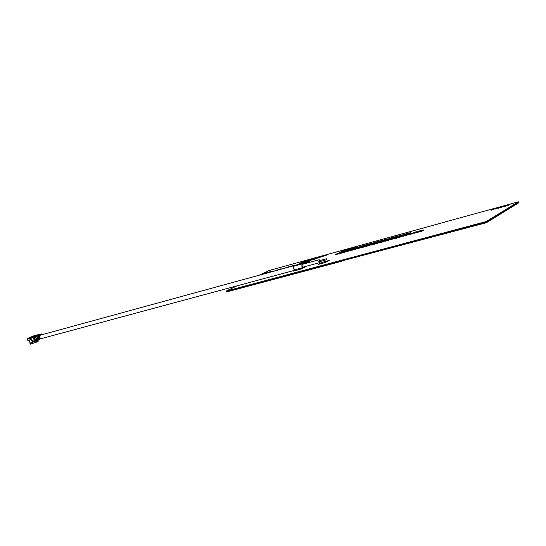 <?xml version="1.0" encoding="UTF-8"?>
<svg xmlns="http://www.w3.org/2000/svg" width="546" height="546" viewBox="0 0 546 546"><rect width="100%" height="100%" fill="white"/><g stroke="black" fill="none" stroke-linecap="round" stroke-linejoin="round"><path stroke-width="0.82" d="M294.362 265.745L301.433 263.124L300.723 264.339M266.871 273.116L270.939 271.492L272.57 271.048L272.495 271.574M505.555 205.733L510.073 204.491L505.289 206.129M507.787 205.119L507.603 205.494M510.073 204.491L506.586 205.972M506.79 205.637L504.176 206.634M499.952 207.275L504.429 206.047L499.672 207.671M502.163 206.668L501.965 207.043M504.429 206.047L500.941 207.528M501.16 207.187L498.553 208.183M495.679 208.756L498.716 207.617L495.024 209.2L495.713 208.736L495.338 208.545M491.85 209.807L494.881 208.674L491.987 210.033L491.188 210.251L491.878 209.794L491.523 209.596M423.464 229.955L419.601 231.381L423.464 229.955L423.6 230.364L422.386 230.842M422.29 230.569L422.14 231.135L419.738 231.791L419.601 231.381M419.697 231.675L418.489 232.132L418.352 231.722L419.164 231.279L417.765 231.668L417.902 232.07L416.359 232.719L416.223 232.309L418.871 231.272M418.42 231.927L417.902 232.07M416.284 232.48L414.953 233.101L415.567 232.166L412.974 233.64L413.199 232.814L410.988 234.186L410.851 233.777L414.237 232.623M414.892 232.924L413.684 233.449M412.906 233.422L411.718 233.988M410.954 234.084L408.483 234.773M408.449 234.657L405.419 235.613M405.316 235.299L402.968 236.377L402.832 235.974L403.665 235.524M402.839 236.002L401.672 236.52M401.876 235.299L400.027 235.804L403.617 234.5L401.876 235.299L402.593 235.674L400.252 236.595L401.583 236.234L401.713 236.636L398.764 237.524L398.635 237.121L401.631 235.988M398.696 237.305L395.905 238.397L395.775 237.995L400.443 236.213M395.864 238.261L393.816 238.786M393.782 238.67L390.827 239.605M390.772 239.435L385.456 241.168L385.319 240.766L386.206 240.301M386.152 240.131L387.947 239.558L387.953 240.022M385.333 240.806L382.029 242.192L381.381 241.939L386.097 240.356M381.47 242.206L379.497 242.704M379.463 242.595L376.576 243.509M376.283 243.052L376.262 243.543L373.546 244.349M373.457 244.082L371.314 245.031L371.184 244.642L372.113 244.158M371.198 244.683L367.956 246.041L367.322 245.782L372.017 244.205M367.41 246.048L365.506 246.539M365.472 246.43L362.653 247.318M362.585 247.113L359.691 248.184L359.561 247.795L361.022 247.208M359.596 247.891L357.5 248.812L357.371 248.423L358.34 247.925M357.391 248.478L354.211 249.795L353.583 249.542L358.265 247.959M353.672 249.809L351.836 250.28M351.795 250.17L349.044 251.044M348.99 250.887L346.867 251.726L346.328 251.419L348.935 250.239L346.328 251.419M346.369 251.535L343.038 252.853L342.908 252.464L347.515 250.723M342.997 252.73L341.209 253.187M341.018 252.668L340.943 253.18L338.336 253.972M338.308 253.897L335.619 254.723M410.81 232.487L410.94 232.883L409.582 233.62L407.139 233.674L410.81 232.487L408.736 233.415M408.858 233.79L408.401 233.941M407.596 234.166L407.104 234.186M406.866 233.654L407.016 234.009L405.985 234.609L405.275 234.8L405.76 234.07M405.2 234.575L403.412 235.312L403.282 234.91L406.251 233.729L406.886 233.606L406.879 234.125M403.364 235.155L402.368 235.599M401.931 235.469L400.416 236.131M400.109 236.063L399.604 236.2M399.501 235.879L397.167 236.411L400.273 235.449L397.788 236.261L399.501 235.879L399.631 236.275L397.126 236.923M397.078 236.766L395.174 237.571L395.045 237.176L395.816 236.759M395.12 237.408L393.85 237.933M393.666 237.742L391.912 238.465L391.775 238.07L393.871 237.169M391.666 237.612L391.311 238.199L387.571 239.223L391.666 237.612L391.441 238.595L390.881 238.745M390.67 238.704L387.708 239.619L387.571 239.223M386.554 239.148L387.428 238.916L387.558 239.305L384.698 240.445L384.568 240.049L386.561 239.168M384.657 240.315L381.647 240.786L385.387 239.469L383.299 240.397M383.422 240.766L382.61 241.025M381.715 241.004L380.036 241.721L379.907 241.332L382.623 240.288M379.989 241.585L377.395 242.397L377.279 242.008M377.334 242.212L376.351 242.724M375.873 242.861L375.518 242.533L378.221 241.441M375.607 242.799L374.399 243.263L374.269 242.874L376.972 241.776M374.351 243.127L373.942 243.236M373.833 242.922L371.628 243.427L374.631 242.492L372.215 243.284L373.833 242.922L373.962 243.318L367.827 245.645L367.956 246.041M371.498 243.721L370.789 243.85M370.754 243.762L367.915 244.383L372.058 243.086L368.577 244.198L370.543 243.755L370.884 244.151L368.652 244.854M368.195 244.956L367.765 244.956M366.96 244.396L362.885 245.83L366.96 244.396L367.089 244.779L365.103 245.809M364.858 245.884L364.284 245.618M364.407 245.98L363.691 246.307M363.363 246.301L362.817 246.342M362.769 246.205L361.077 246.922L361.65 246.171M361.008 246.71L359.343 247.393L359.213 247.01L361.322 246.11M359.302 247.263L354.081 249.406L354.211 249.795M357.644 247.857L356.463 248.089M354.047 248.846L353.207 249.078L353.078 248.696L355.064 247.679L353.992 247.966L353.863 247.584L357.637 246.171L353.863 247.584M356.074 247.679L356.053 248.157L354.695 248.662M352.409 248.532L348.771 249.815L352.409 248.532L352.539 248.915L351.078 249.659L348.887 250.17M348.826 250L348.075 250.28M348.007 250.088L345.263 250.839L349.331 249.379L347.782 249.966L348.136 250.464L343.393 252.334L343.523 252.716M347.406 250.662L345.393 251.221L345.263 250.839M345.147 250.805L343.079 251.269L345.966 250.361L343.632 251.14L345.147 250.805L345.27 251.187L344.219 251.542M343.434 251.754L342.997 251.781M342.943 251.631L341.202 252.368L341.079 251.986L341.96 251.542L340.738 251.877L340.861 252.259L339.346 252.88L339.223 252.498L341.926 251.467M357.637 246.171L357.76 246.546L356.777 247.051M356.675 246.737L356.804 247.113L356.108 247.393M353.924 247.754L351.89 248.642L351.767 248.259L352.73 247.768M351.801 248.362L348.423 249.59L348.3 249.215L350.989 248.014L348.3 249.215M348.334 249.317L347.87 249.495M346.758 249.181L349.727 248.362L347.659 249.153L347.945 249.72L344.819 250.58L344.697 250.205L346.833 249.385M344.758 250.396L343.727 250.805M237.06 285.838L225.955 291.134L486.104 221.574L518.372 201.788L314.203 258.074M312.667 258.497L269.294 270.447L259.459 275.143M297.106 269.158L293.106 271.191L301.372 268.966L305.562 266.871L303.426 267.404M325.17 262.565L329.258 260.428L322.386 262.285L318.257 264.38L325.17 262.565L329.258 260.428M292.697 266.045L293.141 265.404L288.998 267.055M303.494 264.011L307.296 262.66L307.528 262.073L307.644 262.401M302.416 263.902L307.166 262.285L304.845 262.496L308.893 261.104L304.177 262.53L302.853 263.588L302.75 263.24L305.391 262.79L301.174 264.216M307.535 262.053L309.896 261.302L309.773 260.927M313.916 259.869L315.533 258.429L315.383 258.06L300.744 262.769L300.771 263.22L311.896 259.889L313.916 259.869L314.271 259.343L314.4 259.712M300.648 262.851L311.773 259.521L313.786 259.5M315.977 258.176L327.464 254.436L316.346 257.76L316.107 258.545L327.32 254.921L327.307 254.518M486.459 222.693L486.254 222.038L518.509 202.218L486.329 222.27L341.994 260.783L342.117 261.159L226.269 292.028L226.153 291.694L486.329 222.27L518.577 202.43L518.7 202.819L486.459 222.693L226.085 291.509L486.254 222.038L486.104 221.574M225.955 291.134L226.085 291.509L486.254 222.038L518.509 202.218L518.372 201.788M342.642 250.771L346.341 249.29L342.642 250.771L342.765 251.133M344.164 250.143L344.294 250.518M347.822 249.345L345.441 250L345.57 250.375M345.441 250L344.697 250.205M346.963 249.42L347.085 249.795M347.072 249.549L347.201 249.931M350.157 248.416L351.228 248.048L350.157 248.416M348.935 249.037L349.065 249.413M349.802 248.601L349.925 248.976M350.552 248.382L350.682 248.764M352.682 247.625L354.456 247.311M354.374 247.079L352.409 248.082L352.532 248.464M352.409 248.082L351.767 248.259M354.914 247.222L356.374 246.662L354.914 247.222M354.975 247.372L356.586 247.386L353.078 248.696M356.026 246.99L356.149 247.372M356.347 246.901L356.477 247.283M340.738 251.877L339.858 252.327L339.981 252.702M339.858 252.327L339.223 252.498M341.871 251.303L343.721 250.798L341.714 251.815L341.837 252.191M341.714 251.815L341.079 251.986M343.96 250.983L345.331 250.58L343.96 250.983M343.673 251.283L343.796 251.651M345.987 250.641L346.116 251.024M347.14 250.205L347.263 250.587M347.283 250.286L347.413 250.655M350.764 249.058L349.501 249.57L350.805 249.194M349.467 249.693L349.597 250.075M350.307 249.454L350.436 249.836M350.955 249.276L351.078 249.659M355.357 247.679L355.937 247.543L355.385 247.775M354.593 248.075L355.35 247.898L354.627 248.177M354.095 248.416L354.217 248.792M355.924 247.775L356.053 248.157M359.193 246.71L356.34 247.741L359.193 246.71M358.347 246.976L357.077 247.488L358.394 247.113M357.064 247.604L357.186 247.993M357.91 247.365L358.033 247.748M358.565 247.188L358.688 247.577M361.616 246.075L359.869 246.826L359.998 247.215M359.869 246.826L359.213 247.01M360.769 246.376L360.899 246.758M361.315 246.089L362.708 245.741L361.602 246.355L361.732 246.737M361.602 246.355L360.947 246.533M362.551 245.864L362.68 246.253M364.708 245.229L363.438 245.741L364.755 245.366M363.431 245.857L363.554 246.246M364.946 245.434L365.076 245.816M368.803 244.39L368.932 244.779M371.328 243.345L371.457 243.734M372.543 243.127L373.976 242.711L372.543 243.127M372.317 243.42L372.447 243.809M376.931 241.653L374.938 242.69L375.068 243.079M374.938 242.69L374.269 242.874M378.18 241.312L376.194 242.349L376.972 242.601L376.133 243.147L373.566 243.85L376.317 242.731M376.194 242.349L375.518 242.533M378.904 241.25L380.692 240.759L378.979 241.475M378.016 241.851L378.146 242.247M379.477 241.366L379.607 241.762M382.562 240.103L380.582 241.141L380.712 241.537M380.582 241.141L379.907 241.332M383.681 240.015L382.398 240.527L383.722 240.158M382.418 240.643L382.548 241.032M383.981 240.213L384.111 240.602M387.428 238.916L385.251 239.865L385.38 240.254M385.251 239.865L384.568 240.049M385.817 239.564L385.954 239.953M385.885 239.523L386.015 239.919M386.759 239.162L386.889 239.558M386.923 239.128L387.053 239.517M390.752 238.165L389.598 238.479L390.752 238.165M388.308 239.025L388.438 239.421M388.998 238.732L389.127 239.128M390.574 238.397L390.704 238.793M391.311 238.199L391.441 238.595M393.864 237.141L395.352 236.773L392.472 237.879L392.601 238.274M392.472 237.879L391.775 238.07M393.338 237.428L393.468 237.824M393.605 237.565L393.734 237.96M394.301 237.38L394.43 237.776M395.795 236.684L397.747 236.152M397.679 235.947L395.741 236.984L395.87 237.38M395.741 236.984L395.045 237.176M396.833 236.398L396.962 236.793M398.102 236.104L399.597 235.674L398.102 236.104M397.938 236.384L398.068 236.78M400.027 235.804L400.15 236.2M400.723 235.613L400.853 236.015M401.583 235.162L401.713 235.558M402.579 235.101L402.709 235.503M405.719 233.961L403.985 234.719L404.122 235.121M403.985 234.719L403.282 234.91M404.845 234.268L404.975 234.664M406.75 233.722L405.855 234.207L405.985 234.609M405.855 234.207L405.146 234.398M409.05 233.046L407.76 233.565L409.097 233.197M407.814 233.674L407.944 234.063M409.445 233.217L409.582 233.62M338.841 253.139L335.503 254.368L338.404 253.126L338.991 253.016L338.916 253.358M338.022 253.317L337.346 253.59L338.042 253.392M337.203 253.733L336.275 254.095L337.237 253.829M336.261 254.211L336.384 254.593M338.083 253.569L338.206 253.951M342.144 252.115L338.22 253.617L342.178 252.225M338.909 253.487L339.039 253.87M340.813 252.798L340.943 253.18M342.67 252.02L344.492 251.508L341.735 252.716L342.67 252.02M343.502 251.815L341.837 252.573L343.543 251.924M341.735 252.716L341.864 253.098M343.393 252.334L342.908 252.464M348.02 250.71L348.833 250.375L348.02 250.71M346.737 251.344L346.867 251.726M350.491 249.877L352.341 249.358L349.583 250.566L350.491 249.877M351.337 249.665L349.679 250.43L351.378 249.781M349.583 250.566L349.713 250.948M353.276 249.113L355.132 248.594L352.382 249.802L353.276 249.113M354.129 248.901L352.47 249.665L354.17 249.017M352.382 249.802L352.511 250.184M354.081 249.406L353.583 249.542M358.285 247.768L360.026 247.208L360.142 247.563M360.026 247.208L358.033 248.239L358.162 248.628M358.033 248.239L357.371 248.423M360.967 247.031L363.506 246.396M363.479 246.307L359.991 247.713L360.121 248.109M359.991 247.713L359.561 247.795M364.08 246.157L365.97 245.625L363.22 246.833L364.08 246.157M364.946 245.939L363.295 246.696L364.987 246.055M363.22 246.833L363.349 247.222M366.926 245.372L368.83 244.84L366.079 246.048L366.926 245.372M367.806 245.154L366.148 245.918L367.847 245.277M366.079 246.048L366.209 246.444M367.827 245.645L367.322 245.782M372.058 243.994L373.914 243.693M373.826 243.427L371.86 244.458L371.99 244.847M371.86 244.458L371.184 244.642M375.948 242.922L375.273 243.195L375.976 242.997M375.17 243.332L374.215 243.7L375.204 243.441M376.849 242.724L379.914 241.803L376.883 242.84M374.256 243.809L374.385 244.205M376.133 243.147L376.262 243.543M378.876 242.117L377.225 242.881L378.917 242.247M377.17 243.011L377.3 243.407M380.896 241.544L382.842 240.998L380.098 242.212L379.381 242.349L380.896 241.544M381.797 241.318L380.152 242.083L381.838 241.448M380.098 242.212L380.228 242.608M386.008 240.076L381.9 241.796L382.029 242.192M381.9 241.796L381.381 241.939M387.947 239.558L386.015 240.581L386.145 240.977M386.015 240.581L385.319 240.766M390.349 239.155L387.94 240.022L391.223 238.711L390.349 239.155L390.486 239.558M389.639 239.305L390.458 238.971L389.639 239.305M388.404 239.94L388.534 240.336M392.205 238.445L394.192 237.892L391.455 239.1L390.711 239.244L392.205 238.445M393.127 238.213L391.489 238.971L393.175 238.343M391.455 239.1L391.584 239.503M395.195 237.626L397.188 237.066L394.451 238.281L393.7 238.425L395.195 237.626M396.116 237.394L394.485 238.152L396.164 237.53M394.451 238.281L394.581 238.684M400.416 236.125L396.307 237.851L396.437 238.254M396.307 237.851L395.775 237.995M401.597 235.892L400.75 236.329M401.583 236.234L401.392 236.807M401.262 236.404L398.635 237.121M402.593 235.674L402.723 236.077M400.716 236.22L400.061 236.575M400.006 236.411L401.979 235.695M403.603 235.346L405.528 235.033M405.439 234.76L403.542 235.776L403.678 236.186M403.542 235.776L402.832 235.974L402.709 235.599M406.777 234.446L408.811 233.886L406.074 235.101L405.303 235.251L406.777 234.446M407.719 234.214L406.094 234.971L407.766 234.35M406.074 235.101L406.21 235.503M409.834 233.613L411.875 233.046L409.145 234.261L408.367 234.411L409.834 233.613M410.783 233.374L409.159 234.132L410.831 233.517M409.145 234.261L409.282 234.664M411.582 233.579L410.851 233.777M413.547 233.04L412.844 233.231M414.155 232.371L416.735 231.661L415.547 232.494L415.683 232.903M415.547 232.494L414.817 232.692M417.765 231.668L416.953 232.111L417.083 232.521M416.953 232.111L416.223 232.309M418.816 231.095L420.939 230.508L419.082 231.524L419.219 231.934M419.082 231.524L418.352 231.722M422.01 230.726L422.14 231.135M494.881 208.674L491.987 210.033M491.973 209.992L491.175 210.21M498.716 207.617L495.823 208.975M495.809 208.934L495.01 209.159M293.093 271.157L301.358 268.932L305.548 266.83M318.257 264.38L325.157 262.524M262.838 274.222L262.155 274.406M262.06 274.119L269.888 271.778L266.127 273.321M266.025 273.027L264.469 273.771M272.57 271.048L271.717 271.792M270.099 272.236L268.455 272.679M272.863 271.478L280.774 268.857L281.245 268.837L280.514 269.383M278.863 269.833L274.495 271.028M287.926 267.349L288.288 267.253M288.268 267.185L285.073 268.134M282.869 268.728L287.995 267.26M287.94 267.117L289.721 266.707M289.653 266.509L281.19 269.192M290.711 266.584L293.141 265.404M298.218 265.022L295.106 265.875M301.433 263.124L300.054 264.523M295.045 265.69L294.615 265.868M296.451 265.124L299.481 263.895L296.451 265.124M308.408 261.473L308.538 261.848M314.271 259.343L315.411 258.06L315.533 258.429M311.773 259.521L311.896 259.889M312.23 258.975L315.062 258.06L312.892 258.244L312.257 259.057M326.215 259.398L326.61 259.773L326.726 259.132L326.331 258.756L326.215 259.398M326.331 258.756L319.444 260.633L319.328 261.268L319.724 261.643L326.61 259.773M320.168 260.435L319.192 259.719L318.857 261.5L319.976 262.551L320.441 261.445M319.192 259.719L302.341 264.325L301.993 266.079L303.112 267.11L319.976 262.551M302.975 264.148L302.231 263.923L301.781 266.189L303.221 267.506L303.733 266.939M302.231 263.923L293.987 266.182L293.53 268.427L294.97 269.738L303.221 267.506M36.848 339.435L35.128 339.557M294.963 270.229L41.291 338.616L39.496 337.448L39.926 335.367M295.727 269.533L295.434 269.99M294.99 270.215L293.284 268.543L293.864 265.725L294.765 265.97M34.446 337.715L35.388 336.882M36.439 340.861L37.353 340.608M30.112 344.13L29.805 341.973L30.364 343.154L35.702 341.059M35.456 340.301L35.237 339.871M36.268 340.219L37.421 339.899L35.299 340.301L34.5 339.667L33.804 337.394M35.763 339.714L36.207 340.226M38.616 334.753L41.496 333.961L40.179 334.637L33.265 336.868L34.029 339.865L31.695 340.499L32.603 341.482L35.36 340.929L34.029 339.865M33.265 336.868L27.6 338.459L33.681 335.886L38.473 334.794M38.022 337.899L38.937 338.889L41.073 338.766L39.721 338.677L38.814 337.687L38.022 337.899L37.749 337.155L36.964 337.367L37.244 338.111L35.968 338.459L35.435 336.083M38.814 337.687L38.206 336.049L30.863 338.247L31.695 340.499M38.206 336.049L38.459 335.251M39.394 334.855L39.612 335.449L38.677 335.851L39.878 338.104M40.179 334.637L40.397 335.237L39.612 335.449M41.353 334.145L41.571 334.739L40.397 335.237M41.496 333.961L42.281 334.623M39.462 334.521L38.875 334.493M31.149 336.896L29.3 337.674M27.6 338.459L27.348 339.243L30.05 338.506L30.303 337.715M30.05 338.506L30.487 339.694L27.785 340.424L27.348 339.243M30.487 339.694L30.958 339.496L30.842 338.172M31.115 337.455L30.863 338.247M41.271 338.622L41.694 338.506M35.36 340.929L33.217 341.509M35.968 338.459L36.875 339.448L39.476 339.196M39.476 339.175L38.152 339.1L37.244 338.111M37.462 337.237L38.452 338.568M37.135 340.677L37.196 339.994M36.91 340.028L38.363 339.496L38.582 340.09L40.07 339.025M38.582 340.09L37.626 340.451M36.903 339.994L37.381 339.578M35.613 340.056L36.179 340.151M36.05 340.963L36.875 341.912L36.507 341.038M37.517 340.554L38.22 341.168L37.128 341.844M33.695 337.496L34.309 337.353L33.743 337.612M35.292 340.015L34.309 337.353L35.292 340.015L34.93 340.206M30.364 343.154L30.242 344.212L36.425 342.144L35.804 341.339M360.449 246.533L360.578 246.915M393.024 237.585L393.154 237.981M401.276 235.319L401.406 235.722M404.531 234.425L404.668 234.821M348.669 250.573L348.798 250.962M307.166 262.285L307.296 262.66M304.504 263.288L304.634 263.663M306.088 262.742L306.217 263.111M327.197 254.552L327.32 254.921M30.651 337.565L30.815 338.008M38.937 338.889L39.721 338.677M36.875 339.448L38.152 339.1M37.517 339.83L37.735 340.417M36.2 341.318L35.852 341.427M343.004 251.815L342.874 251.433M348.894 250.198L348.771 249.815M356.47 248.123L356.34 247.741M362.831 246.376L362.701 245.993M367.779 244.997L367.649 244.608M371.58 243.973L371.451 243.584M377.395 242.397L377.266 242.008M381.777 241.182L381.647 240.786M397.14 236.964L397.01 236.561M407.016 234.009L406.893 233.627M407.118 234.227L406.982 233.825M335.633 254.75L335.503 254.368M338.349 253.999L338.22 253.617M341.223 253.221L341.093 252.839M349.058 251.078L348.928 250.696M351.842 250.314L351.713 249.931M362.667 247.358L362.53 246.963M365.52 246.574L365.39 246.185M373.553 244.376L373.423 243.98M376.59 243.543L376.46 243.154M379.511 242.745L379.381 242.349M390.84 239.646L390.711 239.244M393.837 238.827L393.7 238.425M405.439 235.654L405.303 235.251M408.497 234.814L408.367 234.411M300.491 262.885L300.614 263.254M327.47 254.443L327.593 254.805M41.052 334.957L293.864 265.725M38.725 335.974L39.605 335.729M38.541 334.773L41.544 333.947M36.78 335.067L38.943 334.473M33.729 335.872L36.432 335.128M29.805 342.008L29.088 340.076M37.647 340.492L37.428 339.905"/></g></svg>
